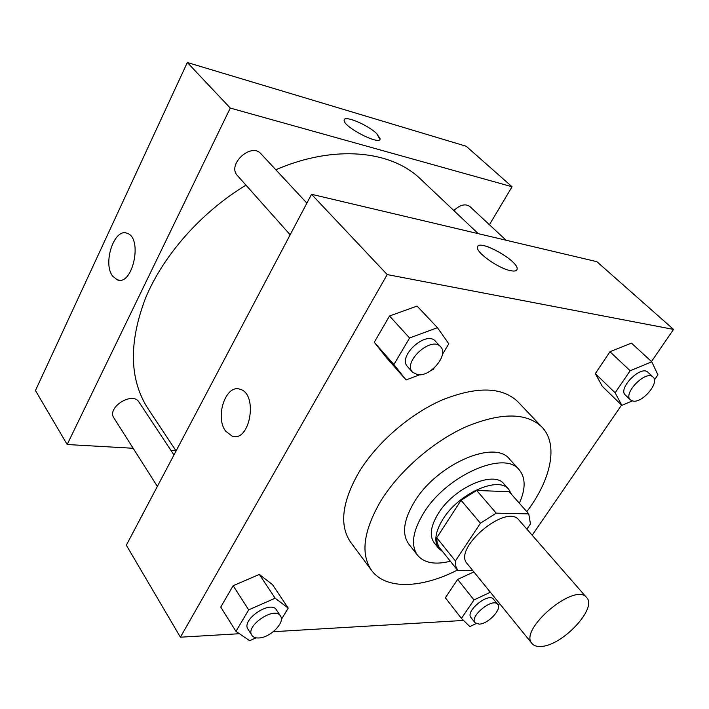 <?xml version="1.0" encoding="UTF-8"?>
<svg xmlns="http://www.w3.org/2000/svg" width="709" height="709" viewBox="0 0 709 709"><rect width="100%" height="100%" fill="white"/><g stroke="black" fill="none" stroke-linecap="round" stroke-linejoin="round"><path stroke-width="1.06" d="M541.215 646.422C536.979 646.75 533.921 645.802 532.042 643.577C518.155 629.752 575.389 581.566 586.644 597.607C597.652 608.127 562.379 645.731 541.215 646.422M532.042 643.577L467.169 563.655C452.369 548.527 506.572 502.894 518.953 520.06L586.644 597.607M526.884 529.144L530.438 523.942L528.772 513.883L496.211 513.148L480.427 523.207L455.4 560.952L455.834 566.34L457.872 570.639L472.584 570.32M480.427 523.207L461.08 500.288L436.735 537.768L455.4 560.952M436.735 537.768L437.081 542.482L438.968 547.002L457.872 570.639M461.08 500.288L476.67 490.451L496.211 513.148M528.772 513.883L509.204 491.736L476.67 490.451M511.419 494.244L508.796 489.396C498.79 475.65 458.82 493.225 443.01 519.068C435.211 531.768 433.775 541.543 438.685 548.411L442.646 551.637M438.685 548.411L434.156 542.757C429.211 535.853 430.611 526.069 438.357 513.396C454.052 487.588 493.934 470.173 503.984 483.963L508.796 489.396M519.36 503.23C525.759 488.873 525.706 477.724 519.21 469.801C504.622 449.923 446.351 475.349 423.627 513.077C412.594 531.351 410.582 545.434 417.601 555.333C424.274 563.061 435.184 565.02 450.339 561.236M519.21 469.801L509.585 459.157C494.829 439.137 436.841 464.147 414.446 501.75C403.572 519.954 401.675 534.054 408.756 544.033L417.601 555.333M526.814 511.668C551.159 479.568 558.71 444.392 541.968 427.093C526.548 412.496 501.343 412.337 466.345 426.623C433.35 441.317 399.442 470.776 380.928 500.758C363.416 530.837 360.314 554.084 371.64 570.479C385.811 589.897 421.678 588.488 457.402 570.045M371.64 570.479L350.733 542.358C339.177 525.653 341.844 502.389 358.745 472.557C376.63 442.85 409.829 413.985 442.407 399.867C476.997 386.183 502.132 386.795 517.827 401.702L541.968 427.093M442.416 354.34L448.815 343.821L437.444 327.682L417.069 306.075L389.516 315.992L374.272 342.279L386.627 357.859L406.08 379.962L419.568 374.786M654.416 379.953L657.934 374.875L651.784 361.812L631.444 343.085L609.97 351.735L595.33 373.616L602.278 386.299L621.864 405.362L632.268 400.939M651.482 361.537L673.55 329.41L387.203 274.578L180.405 637.196L239.394 633.713M273.293 631.701L463.535 620.446M532.184 535.215L621.571 405.078M281.305 619.506L288.226 608.118L272.469 584.597L259.343 574.441L233.146 585.696L220.747 607.081L235.955 631.373L249.683 640.706L256.073 637.825M490.362 592.228L474.002 599.938L457.642 579.413L473.878 571.924L457.642 579.413L445.358 597.776L461.426 618.399L469.863 626.588L476.076 623.601M673.55 329.41L596.872 261.674L311.535 194.293L126.335 545.194L180.405 637.196M311.535 194.293L387.203 274.578M225.719 431.205C214.623 417.193 225.834 383.817 240.005 389.259C258.422 393.637 250.109 442.744 232.127 436.124L225.719 431.205C214.632 417.193 225.834 383.817 240.014 389.259C258.422 393.637 250.117 442.744 232.127 436.124L225.728 431.214M510.524 270.661C498.595 268.498 476.297 252.741 477.458 247.397C477.175 237.967 518.465 260.478 517.136 268.995C516.941 270.944 514.734 271.503 510.524 270.661M477.715 246.51C480.693 239.553 518.492 261.116 517.136 268.995L516.861 269.899M176.089 450.915L148.021 408.703C129.339 379.625 128.551 342.66 145.655 297.798C163.584 254.93 201.276 212.213 245.952 185.146M275.819 169.761C334.338 144.352 391.341 150.423 420.685 179.164L478.229 233.66M290.158 234.794L237.471 175.619C226.641 164.754 251.163 142.039 261.001 153.844L306.873 203.128M157.363 486.409L113.91 417.947C106.439 407.578 132.645 391.049 138.973 402.074L173.953 454.965M453.84 210.564C460.017 204.786 465.343 203.43 469.819 206.479L506.075 240.236M489.423 224.726L512.066 186.759L230.265 108.069L67.169 444.516L133.159 448.274M170.949 450.419L175.956 450.711M112.66 276.173C102.45 263.411 114.264 227.686 127.053 233.279C143.121 237.621 132.76 286.436 117.26 279.842L112.66 276.173M512.066 186.759L466.203 146.249L187.327 62.507L230.265 108.069M187.327 62.507L35.45 390.544L67.169 444.516M379.935 139.265L376.718 133.638L380.086 138.716C380.698 146.187 342.81 126.716 344.175 120.211C343.803 114.796 367.758 124.749 376.718 133.629C368.228 125.245 345.726 115.487 344.317 119.679M474.002 599.938L461.426 618.399M498.259 605.371L499.535 603.527M475.048 622.75L470.953 617.539C465.033 611.229 488.723 592.077 493.561 599.265L497.727 604.405C502.282 609.022 488.138 624.044 479.187 624.142L475.048 622.75C469.145 616.467 492.915 597.244 497.727 604.405M457.642 579.413L445.358 597.776M651.784 361.812L630.159 370.745L615.128 392.804L621.864 405.362M630.398 399.903L625.365 395.055C617.433 388.621 641.025 364.745 647.92 372.287L653.06 377.064C659.866 382.39 642.717 402.978 633.137 401.108L630.398 399.903C622.493 393.504 646.191 369.557 653.06 377.064M631.444 343.085L609.97 351.735L630.159 370.745M609.97 351.735L595.33 373.616L615.128 392.804M595.33 373.616L602.278 386.299M288.226 608.118L275.172 598.21L248.691 609.855L235.955 631.373M251.863 635.308L247.964 629.158C240.98 619.79 270.847 599.725 276.466 609.935L280.463 615.979C285.443 622.307 270.28 637.71 258.891 637.958C255.515 638.135 253.175 637.249 251.863 635.308C244.897 625.976 274.87 605.805 280.463 615.979M272.469 584.597L259.343 574.441L275.172 598.21M259.343 574.441L233.146 585.696L248.691 609.855M233.146 585.696L220.747 607.081M437.444 327.682L409.589 337.989L393.885 364.541L406.08 379.962M431.311 370.275L433.172 369.557L434.085 368.051M412.549 372.234L407.524 366.597C397.164 356.503 426.322 329.977 435.441 341.242L440.599 346.781C449.063 354.642 430.505 377.064 417.628 374.707L412.549 372.234C402.207 362.175 431.515 335.543 440.599 346.781M417.069 306.075L389.516 315.992L409.589 337.989M389.516 315.992L374.272 342.279L393.885 364.541M374.272 342.279L386.627 357.859M117.26 279.842L119.573 280.206"/></g></svg>
